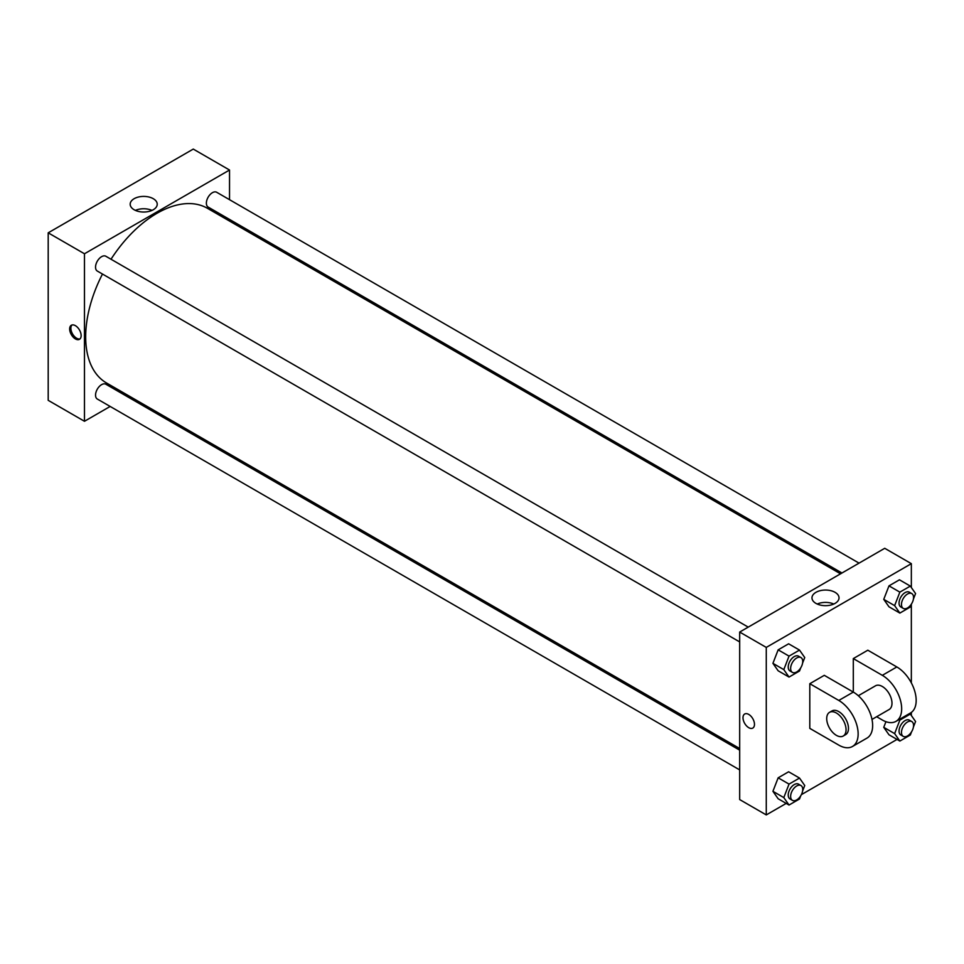 <?xml version="1.0" encoding="UTF-8"?>
<svg xmlns="http://www.w3.org/2000/svg" width="964" height="964" viewBox="0 0 964 964"><rect width="100%" height="100%" fill="white"/><g stroke="black" fill="none" stroke-linecap="round" stroke-linejoin="round"><path stroke-width="1.45" d="M110.149 406.447L84.471 421.28L48.2 400.337L48.2 232.83L193.27 149.083L229.528 170.025L229.528 199.681M128.67 395.758L127.248 396.578M739.677 641.928L97.316 271.065A8.543 4.941 -60 0 1 97.316 261.184A8.543 4.941 -60 0 1 105.859 256.255L748.221 627.118M739.677 769.899L97.316 399.036A8.543 4.941 -60 0 1 97.316 389.167A8.543 4.941 -60 0 1 105.859 384.226L739.677 750.161M229.528 219.418L229.528 221.057M84.471 421.28L84.471 253.773L229.528 170.025M841.958 573.002L208.14 207.067A8.543 4.941 -60 0 1 208.14 197.198A8.543 4.941 -60 0 1 216.683 192.27L859.057 563.133M739.677 748.522L106.57 383.009A100.871 58.238 -60 0 1 102.473 274.041M111.017 259.232A100.871 58.238 -60 0 1 207.429 208.296L840.548 573.821M75.397 338.918A8.122 4.687 60 0 1 70.095 331.773A8.122 4.687 60 0 1 71.336 325.266A8.122 4.687 60 0 1 79.458 329.953A8.122 4.687 60 0 1 79.458 339.328A8.122 4.687 60 0 1 75.397 338.918M84.471 253.773L48.2 232.83M153.264 198.692A13.52 7.808 180 0 1 157.228 204.223A13.52 7.808 180 0 1 143.696 212.032A13.52 7.808 180 0 1 130.176 204.223A13.52 7.808 180 0 1 138.527 197.005A13.52 7.808 180 0 1 153.264 198.692M151.975 210.393A13.52 7.808 0 0 0 135.418 210.393M71.999 324.988A8.122 4.687 -120 0 0 71.493 331.616A8.122 4.687 -120 0 0 76.614 338.219A8.122 4.687 -120 0 0 80.024 338.894M786.202 803.41L766.272 814.917L739.677 799.566L739.677 632.059L884.735 548.299L911.341 563.663L911.341 587.522M800.771 667.763L799.505 671.016L789.034 677.065L783.804 669.619L789.034 656.123L799.505 650.085L804.735 657.532L802.59 663.075M800.964 657.569L798.541 656.171A8.543 4.941 120 0 0 791.95 658.46A8.543 4.941 120 0 0 788.227 667.064A8.543 4.941 120 0 0 789.998 670.98L792.408 672.378A8.543 4.941 120 0 0 800.964 667.437A8.543 4.941 120 0 0 800.964 657.569A8.543 4.941 120 0 0 794.372 659.858A8.543 4.941 120 0 0 790.637 668.462A8.543 4.941 120 0 0 792.408 672.378M789.034 677.065L778.153 670.787L772.923 663.34L778.153 649.844L788.624 643.807L799.505 650.085M783.804 669.619L772.923 663.34L778.153 649.844L788.624 643.807M789.034 656.123L778.153 649.844M911.595 603.777L910.329 607.031L899.858 613.08L894.628 605.633L899.858 592.137L910.329 586.1L915.571 593.547L913.414 599.09M911.787 593.583L909.377 592.185A8.543 4.941 120 0 0 902.786 594.475A8.543 4.941 120 0 0 899.051 603.078A8.543 4.941 120 0 0 900.822 606.995L903.244 608.38A8.543 4.941 120 0 0 911.787 603.452A8.543 4.941 120 0 0 911.787 593.583A8.543 4.941 120 0 0 905.208 595.873A8.543 4.941 120 0 0 901.473 604.476A8.543 4.941 120 0 0 903.244 608.38M899.858 613.08L888.989 606.802L883.747 599.355L888.989 585.859L899.448 579.81L910.329 586.1M894.628 605.633L883.747 599.355L888.989 585.859L899.448 579.81M899.858 592.137L888.989 585.859M800.771 795.734L799.505 798.999L789.034 805.036L783.804 797.59L789.034 784.106L799.505 778.056L804.735 785.503L802.59 791.046M800.964 785.539L798.541 784.142A8.543 4.941 120 0 0 791.95 786.443A8.543 4.941 120 0 0 788.227 795.035A8.543 4.941 120 0 0 789.998 798.951L792.408 800.349A8.543 4.941 120 0 0 800.964 795.408A8.543 4.941 120 0 0 800.964 785.539A8.543 4.941 120 0 0 794.372 787.829A8.543 4.941 120 0 0 790.637 796.433A8.543 4.941 120 0 0 792.408 800.349M789.034 805.036L778.153 798.758L772.923 791.311L778.153 777.828L788.624 771.778L799.505 778.056M783.804 797.59L772.923 791.311L778.153 777.828L788.624 771.778M789.034 784.106L778.153 777.828M911.595 731.748L910.329 735.014L899.858 741.051L894.628 733.604L899.858 720.12L910.329 714.071L915.571 721.518L913.414 727.061M911.787 721.554L909.377 720.156A8.543 4.941 120 0 0 902.786 722.446A8.543 4.941 120 0 0 899.051 731.049A8.543 4.941 120 0 0 900.822 734.966L903.244 736.363A8.543 4.941 120 0 0 911.787 731.423A8.543 4.941 120 0 0 911.787 721.554A8.543 4.941 120 0 0 905.208 723.844A8.543 4.941 120 0 0 901.473 732.447A8.543 4.941 120 0 0 903.244 736.363M899.858 741.051L888.989 734.773L883.747 727.326L885.94 721.687L883.747 727.326L894.628 733.604M899.858 720.12L899.002 719.614M910.329 714.071L909.474 713.577M748.739 727.675A8.122 4.687 -120 0 0 752.8 728.073A8.122 4.687 60 0 1 748.739 727.675A8.122 4.687 60 0 1 743.437 720.518A8.122 4.687 60 0 1 744.678 714.011A8.122 4.687 -120 0 0 743.437 720.518A8.122 4.687 -120 0 0 748.739 727.675M744.678 714.011A8.122 4.687 60 0 1 752.8 718.698A8.122 4.687 60 0 1 752.8 728.073M766.272 814.917L766.272 647.41L739.677 632.059L884.735 548.299M739.677 799.566L739.677 632.059M835.065 592.33A13.52 7.808 180 0 1 839.029 597.861A13.52 7.808 180 0 1 825.509 605.669A13.52 7.808 180 0 1 811.977 597.861A13.52 7.808 180 0 1 820.328 590.643A13.52 7.808 180 0 1 835.065 592.33M766.272 647.41L911.341 563.663M833.788 604.03A13.52 7.808 0 0 0 817.231 604.03M911.341 604.452L911.341 682.886M911.341 712.432L911.341 715.505M897.038 739.424L801.373 794.649M888.989 734.773L883.747 727.326M888.989 606.802L883.747 599.355M778.153 670.787L772.923 663.34M778.153 798.758L772.923 791.311M809.796 683.705L838.801 700.454A27.354 15.798 60 0 1 856.671 724.554A27.354 15.798 60 0 1 852.477 746.473A27.354 15.798 60 0 1 838.801 745.124L809.796 728.374L809.796 683.705L824.292 675.33L853.309 692.08L853.309 658.581L867.817 650.206L896.833 666.955A27.354 15.798 60 0 1 914.703 691.055A27.354 15.798 60 0 1 910.51 712.974L896.002 721.349A27.354 15.798 60 0 1 882.325 720L876.662 716.722M852.477 746.473L866.985 738.099A27.354 15.798 -120 0 0 871.179 716.18A27.354 15.798 -120 0 0 853.309 692.08L838.801 700.454M858.322 695.731L875.481 685.814A13.677 7.893 60 0 1 886.024 689.477A13.677 7.893 60 0 1 891.989 703.25A13.677 7.893 60 0 1 889.157 709.504L871.998 719.421M896.833 666.955L882.325 675.33L853.309 658.581M882.325 675.33A27.354 15.798 60 0 1 900.195 699.43A27.354 15.798 60 0 1 896.002 721.349M829.546 712.336L831.968 710.938A13.677 7.893 60 0 1 842.5 714.613A13.677 7.893 60 0 1 848.477 728.374A13.677 7.893 60 0 1 845.645 734.628L843.223 736.026A13.677 7.893 60 0 1 829.546 728.133A13.677 7.893 60 0 1 829.546 712.336A13.677 7.893 60 0 1 840.09 715.999A13.677 7.893 60 0 1 846.055 729.772A13.677 7.893 60 0 1 843.223 736.026"/></g></svg>
